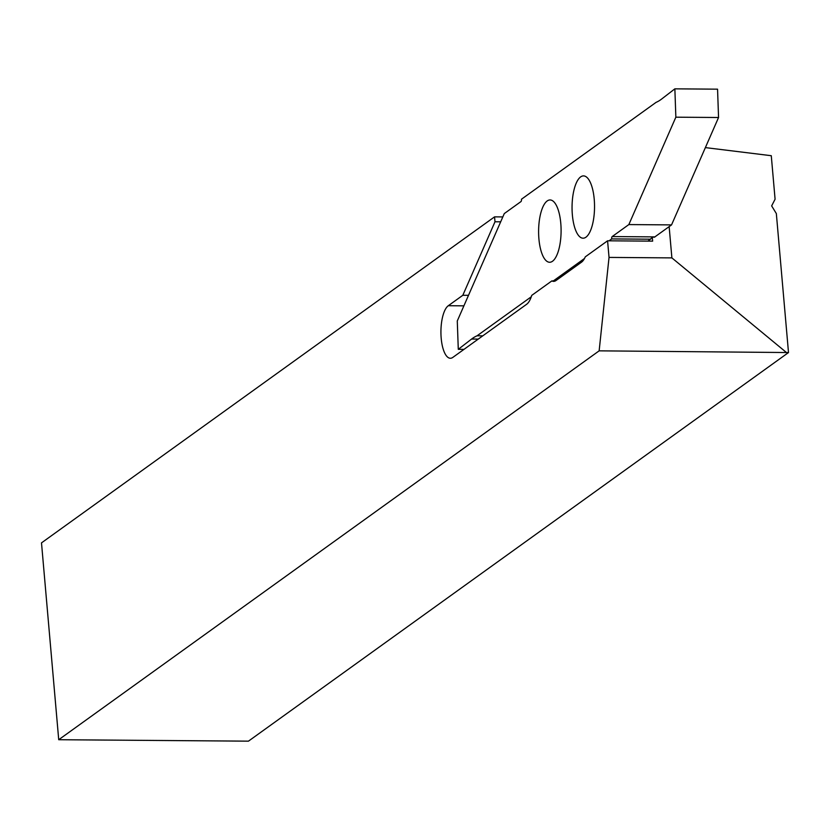 <?xml version="1.0" encoding="UTF-8"?>
<svg xmlns="http://www.w3.org/2000/svg" width="830" height="830" viewBox="0 0 830 830"><rect width="100%" height="100%" fill="white"/><g stroke="black" fill="none" stroke-linecap="round" stroke-linejoin="round"><path stroke-width="1.25" d="M452.827 357.398A26.705 9.628 90.4 0 1 450.358 358.259A26.705 9.628 90.4 0 1 441.197 338.298A26.705 9.628 90.4 0 1 448.304 305.72L462.818 295.283L494.991 221.776L494.566 216.858L41.5 542.872L58.723 739.717L599.146 350.841L609.033 257.414L607.581 240.804L585.285 256.854A26.705 9.628 90.4 0 1 581.508 262.187L556.038 280.509A26.705 9.628 90.4 0 1 553.579 281.37A26.705 9.628 90.4 0 1 551.836 280.924L531.729 295.387A26.705 9.628 90.4 0 1 526.656 304.268L452.827 357.398M705.376 147.605L771.278 155.708L775.085 199.221L771.651 205.892L776.341 213.569L788.5 352.553L248.45 741.159L58.723 739.717M502.824 216.921L494.566 216.858M788.5 352.553L599.146 350.841M669.146 226.621L671.885 257.891L609.033 257.414M652.318 237.473L652.639 241.146L607.581 240.804M786.135 352.262L671.885 257.891M500.687 221.818L494.991 221.776M468.504 295.324L462.818 295.283M555.322 280.945L551.836 280.924M594.218 199.179A31.146 11.236 90.4 0 1 583.054 238.2A31.146 11.236 90.4 0 1 572.368 214.908A31.146 11.236 90.4 0 1 583.532 175.898A31.146 11.236 90.4 0 1 594.218 199.179M560.779 223.249A31.146 11.236 90.4 0 1 549.616 262.259A31.146 11.236 90.4 0 1 538.919 238.967A31.146 11.236 90.4 0 1 550.083 199.957A31.146 11.236 90.4 0 1 560.779 223.249M671.543 224.899L628.85 224.577L612.187 236.571L654.87 236.892L671.543 224.899L718.552 117.507L717.556 89.173L674.863 88.841L661.541 99.112A127.146 45.868 -89.6 0 1 656.084 102.36L521.468 199.231A1.909 0.685 -89.6 0 1 520.96 201.586L504.287 213.58L457.278 320.971L458.285 349.316L464.001 349.357M654.87 236.892A1.909 0.685 -89.6 0 0 654.663 237.162L652.66 237.141L648.033 241.115M531.273 296.787L477.063 335.797A127.146 45.868 -89.6 0 0 471.606 339.045L458.285 349.316M553.309 280.934L584.476 258.504M609.054 240.825L611.679 238.926L650.668 239.227M612.187 236.571A1.909 0.685 -89.6 0 0 611.679 238.895L611.679 238.926M628.85 224.577L675.859 117.186L674.863 88.841M675.859 117.186L718.552 117.507M477.063 335.797L482.78 335.839M463.897 305.845L448.304 305.72M611.679 238.895L650.689 239.196M471.606 339.045L478.267 339.086"/></g></svg>

